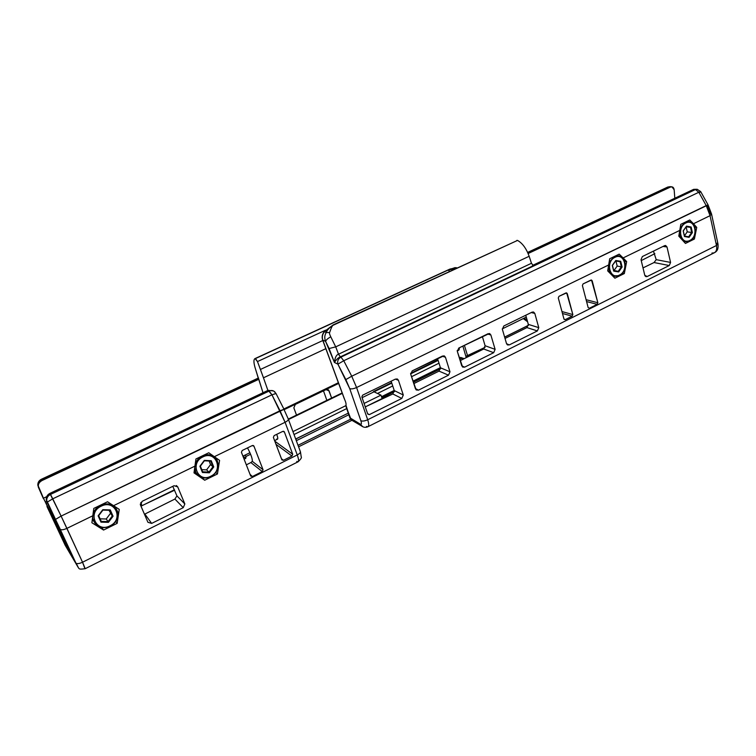 <?xml version="1.0" encoding="UTF-8"?>
<svg xmlns="http://www.w3.org/2000/svg" width="756" height="756" viewBox="0 0 756 756"><rect width="100%" height="100%" fill="white"/><g stroke="black" fill="none" stroke-linecap="round" stroke-linejoin="round"><path stroke-width="1.13" d="M699.971 192.279L700.708 191.637L698.818 192.27L343.753 360.735L351.729 376.214L708.079 204.914L707.332 205.528L710.375 213.561L711.557 214.061L710.045 215.677L693.479 223.738L696.739 227.386L694.386 239.038L685.446 243.441L678.803 236.146L679.975 230.296L623.142 257.928L626.667 261.604L624.324 273.549L614.883 278.199L607.692 270.865L608.854 264.874L356.586 387.526L367.69 419.75L716.471 245.492L710.045 215.677L711.557 214.061L708.079 204.914L706.217 205.594L698.818 192.27L695.444 189.539L693.611 189.359L532.772 265.318L693.611 189.359L696.182 189.284M674.154 189.728L674.815 198.233L674.154 189.728L671.895 186.826L670.326 187.11C672.471 186.382 673.738 187.252 674.154 189.728M528.123 253.525L670.326 187.11L668.597 186.949L527.745 252.665L667.775 187.044L670.241 186.666L528.123 253.525M523.861 318.295L527.008 319.712L525.222 319.174L527.603 321.81L523.861 318.295M373.483 391.551L391.627 382.649M410.631 373.322L437.96 359.913M457.229 350.463L457.456 350.349C458.816 350.727 459.44 349.877 459.308 347.798L458.438 350.397L457.238 350.982M288.471 419.533L342.307 393.375L288.471 419.533M283.944 409.402L288.178 418.758C288.745 419.731 287.715 420.903 285.097 422.283L271.943 394.812L268.096 390.332L49.877 493.394C46.598 495.35 45.568 498.053 46.777 501.502L69.892 552.003C71.31 555.802 69.495 552.636 64.449 542.506L45.303 501.975L46.702 501.313L45.303 501.975L43.451 498.213L46.078 503.307L47.344 502.702L46.078 503.307L50.699 512.587L51.777 512.077L50.699 512.587L54.073 519.788L54.649 519.514L54.073 519.788L57.021 526.289L57.636 525.996L57.021 526.289L59.072 531.033L70.45 553.798L46.248 499.527C46.163 496.786 47.373 494.736 49.877 493.394L50.501 494.424L269.212 391.032C271.48 390.096 273.417 390.455 275.023 392.09C273.417 390.455 271.48 390.096 269.212 391.032L271.943 394.812L52.759 498.809L50.501 494.424C47.978 495.766 46.711 497.732 46.711 500.34L47.174 502.164L46.711 500.34C46.711 497.732 47.978 495.766 50.501 494.424L269.212 391.032L268.096 390.332L273.521 390.956L268.096 390.332L49.877 493.394L61.113 516.093L280.013 410.735L271.943 394.812L52.759 498.809L47.174 502.164L52.759 498.809L61.113 516.093L284.02 409.308L280.013 410.735L285.097 422.283L214.326 456.7L208.779 452.768L195.936 458.977L195.057 466.065L113.513 505.707L107.541 501.767L93.791 508.41L92.903 515.724L66.915 528.368L61.113 516.093L55.49 519.41L47.174 502.164L55.49 519.41L61.113 516.093L82.536 562.228L297.259 454.942L285.097 422.283L214.326 456.7L219.58 460.385L217.435 473.965L204.706 480.23L193.999 472.878L195.057 466.065L113.513 505.707L119.24 509.383L117.171 523.35L103.563 530.05L91.882 522.746L92.903 515.724L66.915 528.368C63.721 529.805 61.51 530.145 60.291 529.389L55.49 519.41L60.291 529.389C61.51 530.145 63.721 529.805 66.915 528.368L82.536 562.228L297.259 454.942L285.097 422.283C287.715 420.903 288.745 419.731 288.178 418.758L283.944 409.402M267.917 390.417L263.466 377.802L325.741 348.705L263.466 377.802L267.917 390.417M338.357 382.734L283.859 408.987L338.357 382.734M258.457 378.983L42.052 480.514L41.476 479.559C39.047 480.844 37.828 482.734 37.828 485.248L38.632 487.629C37.715 484.719 38.858 482.347 42.052 480.514C39.614 481.789 38.348 483.604 38.263 485.957L43.451 498.213L46.711 496.673L43.451 498.213L37.828 485.248C37.828 482.734 39.047 480.844 41.476 479.559L258.571 378.265L41.476 479.559L42.052 480.514L258.826 379.285L262.993 392.742L255.925 370.412C253.421 362.785 253.279 358.826 255.5 358.542L257.484 361.566L263.466 377.802L260.433 369.457L322.812 340.521L260.433 369.457L257.484 361.566L325.656 330.155L257.484 361.566L255.065 358.571C253.317 359.45 253.6 363.39 255.925 370.412L258.505 378.954M275.912 393.583L271.943 394.812L275.987 393.479L283.963 409.194M183.245 507.673L151.654 523.417L147.94 522.311L140.512 505.121L142.128 501.341L174.06 485.711L177.717 486.883L184.842 503.959L183.245 507.673L184.842 503.959L176.932 495.889L174.91 499.055L144.462 514.26L174.91 499.055L183.245 507.673L151.654 523.417L144.887 514.071L151.654 523.417L147.94 522.311L140.361 504.677L142.128 501.341L174.06 485.711L177.679 486.798L184.842 503.959L176.932 495.889L173.256 487.412L176.932 495.889L174.91 499.055L183.245 507.673M291.948 456.048L283.472 460.281L281.799 459.695L273.379 437.412L274.144 435.598L282.725 431.402L284.398 432.016L292.714 454.261L291.948 456.048L292.714 454.261L284.398 432.016L283.33 431.27L284.228 431.695L282.725 431.402L274.144 435.598L273.379 437.412L281.941 459.96L283.472 460.281L281.44 458.75L283.472 460.281L291.948 456.048L275.987 444.311L291.948 456.048M253.799 445.889L252.873 445.435L253.959 446.182L263.06 469.769L262.285 471.574L252.372 476.526L250.661 475.949L241.429 452.315L242.203 450.491L252.239 445.586L253.959 446.182L263.06 469.769L252.334 461.349L250.869 462.559L252.334 461.349C252.504 459.043 251.257 455.244 248.573 449.952C251.257 455.244 252.504 459.043 252.334 461.349L263.06 469.769L262.285 471.574L252.372 476.526L250.019 474.305L252.372 476.526L250.718 476.072L241.429 452.315L242.203 450.491L252.239 445.586L253.799 445.889L253.213 445.492M288.376 419.287L300.236 451.275C300.822 452.324 299.83 453.543 297.259 454.942C299.83 453.543 300.822 452.324 300.236 451.275L300.037 451.096M296.758 461.415L297.987 461.85C298.96 461.33 298.714 459.034 297.259 454.942C298.714 459.034 298.96 461.33 297.987 461.85L85.201 568.701L82.536 562.228C79.399 563.674 77.207 563.985 75.959 563.163L60.13 529.191L75.959 563.163C77.207 563.985 79.399 563.674 82.536 562.228L84.634 567.869M298.025 445.312L350.595 419.221L298.025 445.312M296.305 440.682L348.8 414.751L296.673 440.531L295.681 438.981L348.232 413.145L295.776 439.047L296.305 440.682M460.035 359.109L459.261 357.711L460.035 359.119M294.027 434.52L346.654 408.627L294.027 434.52M377.48 393.46L392.723 385.966L377.48 393.46M411.538 376.705L439 363.201L411.538 376.705M462.87 346.059L466.235 357.645L462.87 346.059M464.231 358.646L460.621 357.427L459.648 357.834L460.621 357.427L464.231 358.646M711.954 253.071L714.155 252.854C716.376 251.72 717.142 249.263 716.471 245.492L717.945 243.801L716.471 245.492L710.045 215.677L693.479 223.738L689.793 219.987L680.787 224.334L679.975 230.296L623.142 257.928L619.202 254.139L609.686 258.75L608.854 264.874L356.586 387.526C353.638 388.83 351.342 389.189 349.726 388.622L337.894 364.156L334.454 362.455C336.325 359.516 338.291 357.654 340.342 356.879L533.396 265.658L531.459 263.277L338.527 354.205L340.342 356.879C338.291 357.654 336.325 359.516 334.454 362.455C334.984 357.531 336.335 354.791 338.527 354.205C336.335 354.791 334.984 357.531 334.454 362.455L325.6 341.391L322.765 340.077L344.613 399.414C346.05 402.693 346.428 404.791 345.738 405.698L351.2 419.892L349.867 417.794L360.272 424.116C361.519 424.626 361.718 423.502 360.877 420.752L349.726 388.622L345.842 379.597L337.894 364.156L334.454 362.455L329.106 348.535L335.711 346.862L338.527 354.205L340.342 356.879L533.396 265.658L532.498 265.45L533.396 265.658L531.459 263.277L529.162 256.284C526.299 248.44 522.424 243.148 517.529 240.417L516.839 240.389M382.252 398.629L380.967 395.133L374.04 391.816L380.967 395.133L364.09 403.449L380.967 395.133L382.12 398.563L365.28 406.889L392.818 393.98L401.823 398.44L369.287 414.647L367.577 413.579L369.287 414.647L367.737 414.052L369.287 414.647L401.823 398.44L403.288 395.001L401.823 398.44L392.818 393.98L394.263 390.587L391.145 381.204L394.263 390.587L392.818 393.98L382.252 398.629M528.397 325.42L504.639 337.167L528.397 325.42M461.888 358.297L459.771 359.346L461.888 358.297M440.54 368.852L413.352 382.29L440.54 368.852M394.377 391.674L381.884 397.845L394.377 391.674M505.017 338.452L526.951 327.603L528.321 324.381L525.751 315.243L528.321 324.381L526.951 327.603L537.384 330.92L509.26 344.925L506.539 343.678L502.371 329.332L503.779 326.006L532.13 312.124L534.804 313.409L538.773 327.65L537.384 330.92L538.773 327.65L528.321 324.381L538.773 327.65L534.804 313.409L533.566 312.011L532.13 312.124L503.779 326.006L502.371 329.332L506.539 343.678L507.465 344.916L509.26 344.925L506.605 343.876L509.26 344.925L537.384 330.92L526.951 327.603L505.017 338.452M485.097 345.728L482.356 336.505L485.097 345.728L483.708 349.007L485.097 345.728L495.114 349.357L493.696 352.683L464.628 367.161L461.784 365.923L457.333 351.445L458.779 348.062L488.083 333.698L490.871 334.974L495.114 349.357L485.097 345.728M489.727 333.623L490.871 334.974L487.488 333.991L490.871 334.974L495.114 349.357L493.696 352.683L483.708 349.007L460.168 360.65L483.708 349.007L493.696 352.683L464.628 367.161L461.765 365.847L464.628 367.161L462.606 367.066L457.333 351.445L458.779 348.062L489.312 333.509M440.436 367.785L437.516 358.476L440.436 367.785L439.019 371.12L440.436 367.785L449.981 371.791L448.535 375.174L418.474 390.153L415.507 388.934L410.754 374.315L412.218 370.875L442.543 356.01L445.454 357.276L449.981 371.791L440.436 367.785M444.415 356L445.454 357.276L442.232 356.17L445.454 357.276L449.981 371.791L448.535 375.174L439.019 371.12L413.778 383.613L439.019 371.12L448.535 375.174L418.474 390.153L415.365 388.499L418.474 390.153L416.187 389.945L410.754 374.315L412.218 370.875L443.885 355.811M362.606 395.18L395.426 379.096L398.459 380.353L403.288 395.001L394.263 390.587L403.288 395.001L398.459 380.353L395.426 379.106L398.459 380.353L397.571 379.181L395.426 379.096L362.606 395.18L361.85 396.938L362.606 395.18M367.737 414.052L361.85 396.938L367.737 414.052M667 246.966L670.572 262.436L669.258 265.536L647.155 276.545L644.773 275.269L641.031 259.705L642.364 256.549L664.647 245.653L667 246.966L670.572 262.436L656.217 259.658L653.449 251.134L656.217 259.658L654.053 262.54L643.006 267.917L654.053 262.54L669.258 265.536L647.155 276.545L645.123 276.044L647.155 276.545L645.936 276.658L644.773 275.269L641.031 259.705L642.364 256.549L664.647 245.653L665.62 245.492L667 246.966L663.003 246.447L667 246.966M563.967 319.004L558.287 297.959L558.977 296.333L565.96 292.922L567.255 293.574L572.85 314.581L572.169 316.188L565.261 319.637L563.967 319.004L565.261 319.637L564.089 319.306L565.261 319.637L572.169 316.188L572.85 314.581L561.963 311.566L572.85 314.581L566.65 292.865L558.977 296.333L558.287 297.959L563.967 319.004M588.149 307.588L582.394 285.513L583.074 283.906L590.908 280.079L592.175 280.731L597.845 302.75L597.174 304.347L589.415 308.221L588.149 307.588L582.394 285.513L583.074 283.906L591.513 280.003L597.845 302.75L586.089 299.697L597.845 302.75L597.174 304.347L589.415 308.221L588.149 307.588M711.613 214.326L717.945 243.801L716.764 243.243M345.983 405.32L350.104 418.172L360.272 424.116L361.387 425.864L351.2 419.892L352.787 420.818L349.952 418.04L345.738 405.698C346.428 404.791 346.05 402.693 344.613 399.414L344.008 398.006M708.051 204.867L700.708 191.637L698.818 192.27L695.444 189.539L340.89 357.144C338.168 358.769 337.167 361.113 337.894 364.156C337.167 361.113 338.168 358.769 340.89 357.144L343.753 360.735L337.894 364.156L343.753 360.735L351.729 376.214L345.842 379.597L351.729 376.214L356.586 387.526L367.69 419.75C369.004 423.795 369.051 426.138 367.832 426.771C365.63 427.735 363.485 427.433 361.387 425.864L362.795 426.743L360.272 424.116C361.519 424.626 361.718 423.502 360.877 420.752L349.726 388.622C351.342 389.189 353.638 388.83 356.586 387.526L351.729 376.214L706.217 205.594L698.818 192.27L343.753 360.735L340.89 357.144L695.444 189.539L697.126 189.246L700.67 191.58M710.045 215.677L706.217 205.594L710.045 215.677M689.793 219.987L696.739 227.386L694.915 227.131L696.739 227.386L694.386 239.038L692.487 238.745L694.386 239.038L685.446 243.441L678.803 236.146L680.787 224.334L689.793 219.987M689.425 241.051L689.755 240.465C698.95 236.42 694.944 218.153 685.843 222.982C676.525 227.046 680.712 245.426 689.755 240.465C698.95 236.42 694.944 218.153 685.843 222.982L685.22 222.255L689.236 221.64L685.125 222.236L680.447 227.518L685.22 222.255L685.843 222.982C676.525 227.046 680.712 245.426 689.755 240.465L689.576 241.032L685.664 241.74M679.36 233.387L680.712 238.244L679.36 233.387M682.961 240.71L685.182 241.655L682.961 240.71M692.392 232.621L689.056 237.356L684.454 236.505L683.188 230.873L686.543 226.12L691.145 226.998L692.392 232.621L689.056 237.356L688.631 236.808L691.664 232.489L692.392 232.621L691.664 232.489L690.53 227.386L686.344 226.583L683.292 230.911L684.445 236.023L689.056 237.356L684.454 236.505L683.188 230.873L686.543 226.12L686.344 226.583L686.543 226.12L691.145 226.998L690.53 227.386L691.145 226.998L692.392 232.621M691.664 232.489L687.242 231.846L686.136 226.885L687.242 231.846L691.664 232.489L688.631 236.808L684.445 236.023L683.292 230.911L686.344 226.583L690.53 227.386L691.664 232.489M686.202 226.781L690.53 227.386L686.202 226.781M684.407 235.872L687.242 231.846L684.407 235.872M619.202 254.139L626.667 261.604L624.692 261.217L626.667 261.604L624.324 273.549L622.434 273.152L624.324 273.549L614.883 278.199L607.692 270.865L609.686 258.75L619.202 254.139M619.136 275.656L619.419 275.08C629.153 270.79 624.617 252.202 615.006 257.305C605.14 261.614 609.856 280.315 619.419 275.08C629.153 270.79 624.617 252.202 615.006 257.305L614.382 256.539L619.296 255.963L614.288 256.52L609.317 262.152L614.382 256.539L615.006 257.305C605.14 261.614 609.856 280.315 619.419 275.08L619.277 275.656L614.732 276.375M608.287 267.804L609.988 273.209L608.287 267.804M612.01 275.269L613.957 276.195L612.01 275.269M622.112 267.019L618.635 271.924L613.721 271.13L612.294 265.413L615.79 260.489L620.704 261.311L622.112 267.019L618.635 271.924L618.21 271.347L621.375 266.887L622.112 267.019L621.375 266.887L620.09 261.699L615.62 260.952L612.445 265.422L613.74 270.62L618.635 271.924L613.721 271.13L612.294 265.413L615.79 260.489L615.62 260.952L615.79 260.489L620.704 261.311L620.09 261.699L620.704 261.311L622.112 267.019M621.375 266.887L617.189 266.046L615.942 261.009L617.189 266.046L621.375 266.887L618.21 271.347L614.042 270.478L617.189 266.046L614.042 270.478L618.21 271.347L613.74 270.62L612.445 265.422L615.62 260.952L620.09 261.699L621.375 266.887M367.69 419.75C364.77 421.064 362.502 421.394 360.877 420.752C362.502 421.394 364.77 421.064 367.69 419.75L716.471 245.492C717.142 249.263 716.376 251.72 714.155 252.854L367.832 426.771C369.051 426.138 369.004 423.795 367.69 419.75M366.414 426.46L367.832 426.771M338.527 354.205L531.459 263.277L529.162 256.284L335.711 346.862L338.527 354.205M335.711 346.862L330.797 336.845C329.616 334.483 329.229 333.037 329.625 332.508C331.147 328.019 332.281 325.619 333.037 325.307L517.529 240.417C522.424 243.148 526.299 248.44 529.162 256.284L335.711 346.862L330.797 336.845C327.924 338.301 326.195 339.822 325.6 341.391L329.106 348.535L335.711 346.862M344.226 398.563L322.623 339.983C321.669 336.959 322.207 334.19 324.239 331.667L333.283 324.834L517.529 240.417L332.848 325.26C329.03 328.019 326.828 330.438 326.261 332.517C324.541 335.173 324.315 338.13 325.6 341.391C326.195 339.822 327.924 338.301 330.797 336.845C329.616 334.483 329.229 333.037 329.625 332.508L326.261 332.517C324.541 335.173 324.315 338.13 325.6 341.391L322.765 340.077C321.858 337.063 322.425 334.284 324.475 331.723L326.261 332.517L324.475 331.723C322.425 334.284 321.858 337.063 322.765 340.077L344.613 399.414M333.604 324.834L324.475 331.723L333.604 324.834M326.261 332.517L329.625 332.508C331.147 328.019 332.281 325.619 333.037 325.307L332.848 325.26C329.03 328.019 326.828 330.438 326.261 332.517M531.26 312.549L534.804 313.409L531.26 312.549M654.857 253.647L641.249 260.593L654.857 253.647M590.285 280.381L592.175 280.731L590.285 280.381M586.58 301.568L597.174 304.347L586.58 301.568M669.258 265.536L670.572 262.436L656.217 259.658L654.053 262.54L669.258 265.536M562.473 313.485L572.169 316.188L562.473 313.485M565.516 293.139L567.255 293.574L565.516 293.139M329.087 390.843L331.629 398.043L328.595 390.039L326.025 389.642L329.087 390.843L326.809 389.416L329.087 390.843M296.513 415.091L293.848 407.853L295.303 404.441L326.025 389.642L295.303 404.441L293.848 407.853L296.513 415.091M284.19 409.648L284.086 408.864L284.19 409.648L338.622 383.443M463.683 358.911L461.292 358.098M467.86 356.841L467.643 355.972L485.068 347.354L465.979 356.256L467.643 355.972L467.86 356.841M464.392 345.312L467.643 355.972L464.392 345.312M326.866 400.349L323.492 390.861L326.866 400.349M46.948 506.473L65.158 545.227L78.227 567.472L65.158 545.227L46.948 506.473M38.273 487.015L43.375 498.61L37.961 485.475M455.877 267.671L456.945 267.945L454.97 267.643L448.771 269.769L255.5 358.542L448.771 269.769L448.28 270.119L449.565 271.338L448.28 270.119L456.416 268.182L448.96 269.76L457.068 267.879M245.889 456.104L244.84 455.216L246.05 456.426L245.747 458.363L245.889 456.104M243.082 456.085L245.747 458.363L244.094 459.157L245.747 458.363L243.082 456.085M246.324 464.845L250.869 462.559L262.285 471.574L250.869 462.559L246.324 464.845M250.605 454.271L246.05 456.426L250.605 454.271M174.617 490.19L144.424 504.507L174.617 490.19M141.646 505.821L140.956 506.151L141.646 505.821M65.347 542.08L64.449 542.506L65.347 542.08M248.573 449.952L247.495 447.902L248.573 449.952M172.718 486.373L173.256 487.412L172.718 486.373M176.29 485.541L177.717 486.883L176.29 485.541M249.867 452.759L250.189 453.298L249.867 452.759M140.304 504.035L141.712 505.83L140.805 502.504C141.948 505.386 142.1 506.369 141.268 505.462L140.304 504.035M274.797 441.183L292.714 454.261L274.797 441.183M274.589 440.625L277.433 439.227C278.057 438.849 277.821 437.223 276.715 434.35C278.104 438.121 278.123 439.671 276.753 439M381.496 396.711L394.216 390.436L381.496 396.711M412.984 381.166L440.389 367.633L412.984 381.166M93.791 508.41L91.882 522.746L103.563 530.05L117.171 523.35L119.24 509.383L107.541 501.767L93.791 508.41M115.564 507.03L115.488 507.541L115.564 507.03M115.791 521.451L117.171 523.35L115.791 521.451M101.909 527.622L103.563 530.05L101.909 527.622M93.498 521.045L92.251 520.26L93.498 521.045M92.345 519.608L93.347 520.619L92.345 519.608M110.13 526.289L109.998 525.826C124.069 519.504 115.054 498.951 101.219 506.17C86.921 512.549 96.296 533.216 109.998 525.826C124.069 519.504 115.054 498.951 101.219 506.17L100.699 505.15C109.204 502.201 114.884 504.488 117.719 512.001C114.884 504.488 109.204 502.201 100.699 505.15L100.699 505.15C96.796 507.153 94.273 510.149 93.13 514.146C94.273 510.149 96.796 507.153 100.699 505.15L101.219 506.17C86.921 512.549 96.296 533.216 109.998 525.826L110.13 526.289C101.276 529.361 95.53 526.875 92.893 518.833L96.636 525.297M92.752 516.773L92.893 518.833L92.752 516.773M113.069 516.235L108.439 522.339L100.973 522.16L98.129 515.828L102.797 509.695L110.272 509.922L113.069 516.235L108.439 522.339L108.051 521.583L112.266 516.036L113.069 516.235L112.266 516.036L109.714 510.291L102.929 510.092L98.686 515.668L101.266 521.413L108.051 521.583L108.439 522.339L100.973 522.16L101.266 521.413L100.973 522.16L98.129 515.828L102.797 509.695L110.272 509.922L109.714 510.291L110.272 509.922L113.069 516.235M114.572 507.786L117.719 512.001C118.588 518.096 116.074 522.85 110.168 526.27M112.266 516.036L108.987 510.272L112.266 516.036L108.051 521.583L106.227 518.994L110.414 513.475L106.227 518.994L108.051 521.583L101.266 521.413L98.686 515.668L102.929 510.092L109.714 510.291L112.266 516.036M100.113 518.833L106.227 518.994L100.113 518.833M195.936 458.977L193.999 472.878L204.706 480.23L217.435 473.965L219.58 460.385L208.779 452.768L195.936 458.977M215.857 472.519L217.435 473.965L215.857 472.519M201.899 477.537L204.706 480.23L201.899 477.537M196.513 473.454L194.16 471.839L196.513 473.454M212.54 455.736L212.124 455.14L212.54 455.736M194.207 471.574L196.258 473.039L194.207 471.574M212.956 456.444L217 460.007C213.579 454.828 208.703 453.468 202.372 455.944L202.372 455.944C198.894 457.711 196.56 460.423 195.35 464.08C196.56 460.423 198.894 457.711 202.372 455.944L202.92 456.907C189.567 462.852 197.911 483.169 210.744 476.242L210.782 476.734C204.148 479.332 199.149 477.801 195.785 472.15C199.149 477.801 204.148 479.332 210.782 476.734L210.744 476.242C223.899 470.355 215.857 450.141 202.92 456.907C189.567 462.852 197.911 483.169 210.744 476.242C223.899 470.355 215.857 450.141 202.92 456.907L202.372 455.944C208.703 453.468 213.579 454.828 217 460.007C219.637 466.83 217.596 472.387 210.877 476.686M194.812 467.652L195.785 472.15L194.812 467.652M213.75 466.943L209.355 472.812L202.428 472.491L199.896 466.263L204.328 460.376L211.245 460.735L213.75 466.943L209.355 472.812L208.958 472.094L212.946 466.764L213.75 466.943L212.946 466.764L210.678 461.113L204.385 460.791L200.368 466.14L202.665 471.791L208.958 472.094L209.355 472.812L202.428 472.491L202.665 471.791L202.428 472.491L199.896 466.263L204.328 460.376L211.245 460.735L210.678 461.113L211.245 460.735L213.75 466.943M212.946 466.764L210.555 464.59L209.119 461.037L210.555 464.59L212.946 466.764L208.958 472.094L206.577 469.882L210.555 464.59L206.577 469.882L208.958 472.094L202.665 471.791L200.368 466.14L204.385 460.791L210.678 461.113L212.946 466.764M201.795 469.656L206.577 469.882L201.795 469.656M292.95 431.61L345.709 405.717M362.105 397.675L391.778 383.112M410.65 373.851L438.111 360.376M342.137 392.94L288.348 419.06M275.921 393.347L274.173 391.561M298.185 461.746C300.879 459.072 301.89 457.474 301.228 456.964L300.453 451.852M298.582 446.815L351.805 420.364M502.277 328.879L526.27 317.104M527.631 252.428L667.775 187.044L670.1 186.656M670.241 186.666L671.763 186.817M523.275 318.569L527.593 321.791M528.406 325.316L504.621 337.081M461.765 358.259L459.742 359.261M440.55 368.748L413.324 382.205M394.386 391.561L381.856 397.76M714.637 252.608C718.521 250.472 718.162 246.881 718.011 244.084M686.987 221.338L688.754 221.574M683.594 241.41L689.576 241.032M689.236 221.64C697.126 222.557 697.325 237.677 689.614 241.022M616.518 255.443L618.474 255.811M612.643 275.912L619.277 275.656M619.296 255.963C627.197 257.503 627.121 272.245 619.315 275.638M397.571 379.181L396.891 378.898M85.201 568.701C77.197 569.712 79.834 569.164 75.959 563.163L46.248 499.546M258.514 377.962L41.287 479.304C38.849 480.618 37.696 482.593 37.828 485.248L38.263 485.976M456.369 267.709L449.943 269.07L255.065 358.571M176.375 485.579L177.679 486.798M249.934 452.721L242.922 456.161M174.428 489.775L141.712 505.83M327.735 389.51L328.595 390.039M284.228 431.695L283.689 431.326M92.534 518.304L92.893 518.833C95.568 526.904 101.332 529.408 110.178 526.337C116.112 522.925 118.626 518.143 117.719 512.001M194.33 470.742L195.785 472.15C199.197 477.83 204.214 479.37 210.848 476.771M217 460.007C219.684 466.896 217.643 472.481 210.858 476.762"/></g></svg>
